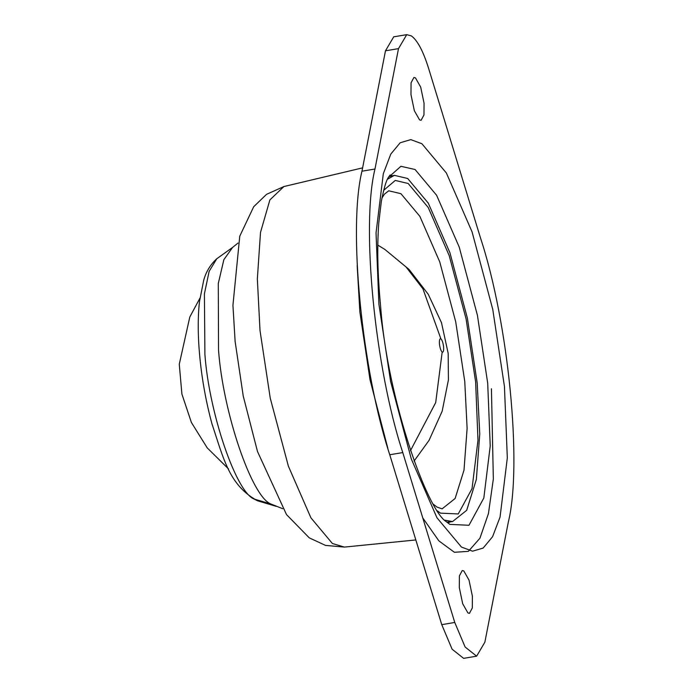 <?xml version="1.0" encoding="UTF-8"?>
<svg xmlns="http://www.w3.org/2000/svg" width="693" height="693" viewBox="0 0 693 693"><rect width="100%" height="100%" fill="white"/><g stroke="black" fill="none" stroke-linecap="round" stroke-linejoin="round"><path stroke-width="1.04" d="M254.071 499.021L257.398 500.744C229.331 485.204 223.856 459.641 211.937 423.769C206.159 402.425 202.148 380.474 199.896 357.909C197.834 336.85 197.687 318.122 199.454 301.732L203.725 280.18C206.055 271.725 210.403 264.587 216.77 258.766L209.139 271.361L204.409 293.823L204.903 354.374C209.052 412.716 236.096 492.273 254.071 499.021L270.842 503.976C251.724 496.794 222.964 412.179 218.538 350.121L218.286 283.524L223.865 259.658L232.649 247.366L216.77 258.766M283.896 186.547L269.88 199.913L260.507 232.406L257.346 278.907L260.014 330.587L270.261 398.215L288.392 466.198L310.914 517.818L332.397 543.511L344.43 547.089L325.519 545.4L309.286 537.872L286.512 514.596L257.484 451.498L243.234 396.024L235.126 341.493L232.935 305.292L239.761 236.183L253.69 206.739L266.571 194.317L283.896 186.547L362.612 167.862M463.79 570.919L469.014 580.102L472.392 596.205L472.305 608.012L469.447 613.34L467.914 612.924L462.681 603.742L459.312 587.638L459.398 575.84L462.257 570.512L463.79 570.919M415.454 77.885L420.677 87.067L424.047 103.179L423.969 114.977L421.101 120.305L419.568 119.898L414.345 110.715L410.975 94.603L411.053 82.805L413.912 77.477L415.454 77.885M411.33 35.88C417.42 40.272 423.18 51.091 428.595 68.347L480.587 238.245C508.471 322.652 522.418 464.873 508.385 521.794L484.866 642.194L476.637 656.167L465.133 647.037L454.764 622.461L402.78 452.572C374.887 368.165 360.94 225.935 374.974 169.023L398.501 48.623L406.722 34.65L411.33 35.88M476.637 656.167L463.626 658.35L452.122 649.22L441.753 624.653L389.761 454.755C361.876 370.348 347.929 228.127 361.963 171.206L385.481 50.806L393.711 36.833L406.722 34.65M491.441 388.738L493.338 479.028L488.435 513.608L479.937 538.218L468.355 551.368L454.391 552.278L438.886 540.895L422.765 517.896M282.631 508.679L270.842 503.976M377.815 245.114L384.901 249.463L406.081 267.004L422.921 288.79L440.869 338.799C439.665 338.409 439.197 340.168 439.457 344.083C439.986 348.163 440.887 350.831 442.177 352.07C443.373 352.46 443.849 350.701 443.589 346.786C443.061 342.697 442.16 340.038 440.869 338.799L440.384 338.669M387.396 179.288L394.404 175.346L407.675 178.491L428.309 203.17L449.93 252.737L467.351 318.026L477.191 382.969L479.747 434L476.351 479.487L466.692 510.317L452.538 521.578L444.629 520.148M410.464 450.684L435.698 402.564L442.177 352.07L442.654 352.2M446.049 521.508C427.434 510.161 387.378 399.766 380.639 306.557C377.572 274.645 376.966 246.656 378.811 222.6L381.323 201.516C383.801 188.713 386.131 180.717 388.297 177.538L400.926 166.294L415.072 169.508L436.625 195.296L459.225 247.08L477.416 315.298L487.699 383.16L490.228 445.928L483.827 498.024L468.979 525.268L449.87 524.402L446.049 521.508L448.674 523.354M447.817 522.86L450.857 521.751M387.855 448.397L370.019 379.799L359.884 312.101L357.172 265.644M392.758 175.736L389.527 175.684M504.452 386.555L507.319 457.9L500.051 517.099L492.576 536.72L483.168 548.059L472.548 551.195L461.451 547.072L436.962 517.766L411.278 458.913L390.592 381.384L378.906 304.262L376.039 232.917L383.316 173.718L390.783 154.097L400.19 142.758L410.819 139.622L421.907 143.746L446.396 173.042L472.08 231.904L492.766 309.433L504.452 386.555M385.481 50.806L398.501 48.623M441.753 624.653L454.764 622.461M389.761 454.755L402.78 452.572M361.963 171.206L374.974 169.023M433.368 504.227L437.066 507.111L442.125 508.844L455.119 498.492L463.998 470.175L467.117 428.387L464.769 381.514L455.725 321.855L439.734 261.876L419.863 216.355L400.918 193.685L388.721 190.792L384.476 194.109L381.956 198.016M383.662 190.341L395.253 180.449L408.168 183.489L428.187 207.441L449.177 255.552L466.086 318.919L475.632 381.947L477.979 440.263L472.037 488.652L458.238 513.955L440.488 513.149L437.482 510.914M199.879 298.259L189.795 317.039L179.27 364.241L181.904 394.066L191.398 422.47L207.224 447.886L228.534 468.936M238.028 243.035L232.649 247.366M344.43 547.089L415.835 539.951M276.135 506.332L257.398 500.744M388.297 177.538L390.176 174.931M446.838 522.15L452.538 521.578M384.901 249.463L409.078 269.464L428.257 294.291L441.502 322.721L448.172 353.361L448.423 379.868L442.169 411.218L429.045 440.376L414.076 461.062M388.834 176.672L394.404 175.346"/></g></svg>
